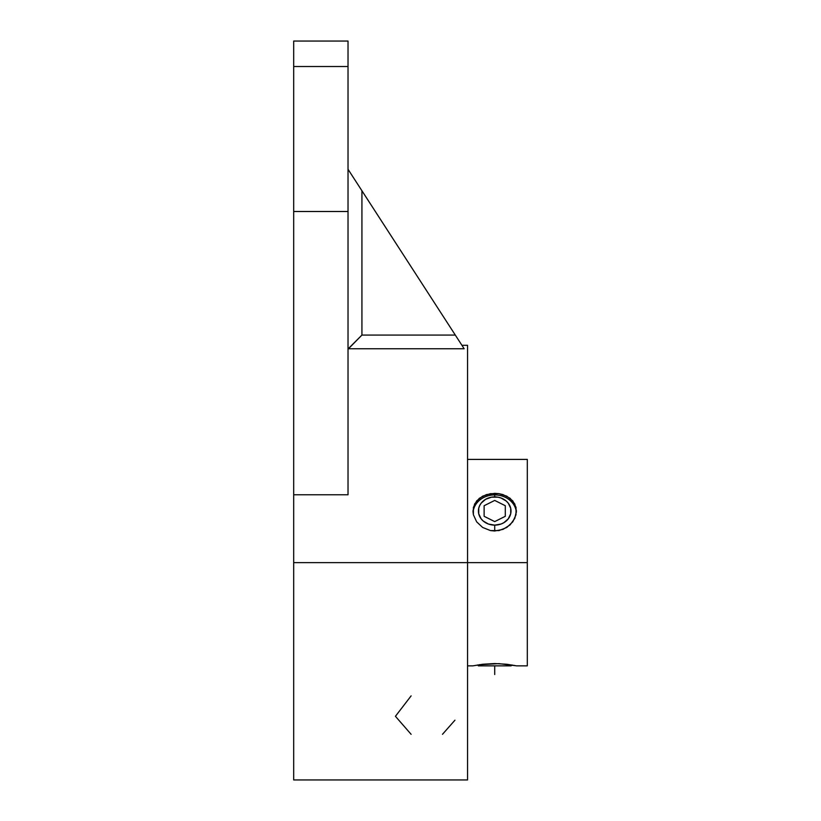 <?xml version="1.0" encoding="UTF-8"?>
<svg xmlns="http://www.w3.org/2000/svg" width="821" height="821" viewBox="0 0 821 821"><rect width="100%" height="100%" fill="white"/><g stroke="black" fill="none" stroke-linecap="round" stroke-linejoin="round"><path stroke-width="1.23" d="M467.549 562.631L293.692 562.631L293.692 779.95L293.692 562.631L527.308 562.631L467.549 562.631L467.549 779.95L467.549 345.302L467.549 562.631M527.308 665.852L527.308 459.401L527.308 665.852L516.45 665.852M473.399 665.769L482.645 664.261L494.735 663.542L506.803 664.261L516.029 665.769L498.973 663.635L479.351 664.702M512.478 665.092L511.011 665.852L511.873 664.989M514.644 665.492L514.038 665.379M494.714 494.909A21.736 18.821 0 0 0 473.04 512.376A21.736 18.821 0 0 1 494.714 494.909L494.714 496.9A16.297 14.111 180 0 1 511.011 511.011A16.297 14.111 180 0 1 494.714 525.132L494.714 530.992L490.476 530.582L482.635 527.462L476.652 521.838L473.399 514.746L472.978 511.031L474.641 503.971L479.341 498.285L486.381 494.611L494.714 493.349L494.714 494.909L494.714 493.349L498.952 493.667L503.037 494.611L510.067 498.265L514.777 503.95L516.45 511.001L514.788 518.39L510.087 524.896L503.047 529.381L494.714 530.992L494.714 525.132L500.954 524.055L503.766 522.751L508.261 518.851L510.703 513.761L510.703 508.261L508.261 503.17L506.239 501.036L500.954 497.967L497.895 497.167L491.533 497.167L485.663 499.271L481.157 503.17L479.659 505.613L478.725 508.261L478.725 513.761L481.157 518.851L483.189 520.996L488.474 524.055L494.714 525.132A16.297 14.111 180 0 1 478.417 511.011A16.297 14.111 180 0 1 494.714 496.9L494.714 494.909A21.736 18.821 0 0 1 516.388 512.376A21.736 18.821 0 0 0 494.714 494.909M477.545 664.989L478.417 665.852L511.011 665.852L478.417 665.852L477.545 664.989M490.455 493.667L498.952 493.667L506.783 496.161L512.776 500.892L516.019 507.368L516.019 514.746L512.776 521.838L506.803 527.451L498.973 530.582L490.476 530.582L482.635 527.462L476.652 521.838L473.399 514.746L473.399 507.368L476.652 500.902L482.625 496.171L490.455 493.667M348.022 169.27L361.928 190.77L361.928 335.071L455.306 335.071L361.928 190.77L361.928 335.071L455.306 335.071L464.163 348.761L348.237 348.761L361.928 335.071L348.022 349.223L349.9 347.098L348.237 348.761L464.163 348.761L462.48 346.164M353.009 343.989L349.9 347.098L353.009 343.989M357.186 339.812L354.99 342.008L357.186 339.812M361.928 335.071L358.644 338.355M348.289 169.68L464.163 348.761M442.488 734.302L454.947 720.191M411.116 695.88L395.435 716.302L411.116 734.302M293.692 41.05L293.692 494.765L348.022 494.765L348.022 211.5L293.692 211.5L348.022 211.5L348.022 66.511L293.692 66.511L293.692 494.765L348.022 494.765L348.022 41.05L293.692 41.05L293.692 66.511L348.022 66.511L348.022 41.05M293.692 494.765L293.692 562.631L293.692 494.765M494.714 665.852L494.714 674.544M484.123 505.715L494.714 500.43L505.295 505.715L505.295 516.306L494.714 521.602L484.123 516.306L484.123 505.715L494.714 500.43L505.295 505.715L505.295 516.306L494.714 521.602L484.123 516.306L484.123 505.715M467.549 779.95L293.692 779.95M467.549 665.852L472.978 665.852M467.549 459.401L527.308 459.401M467.549 345.302L461.925 345.302"/></g></svg>
